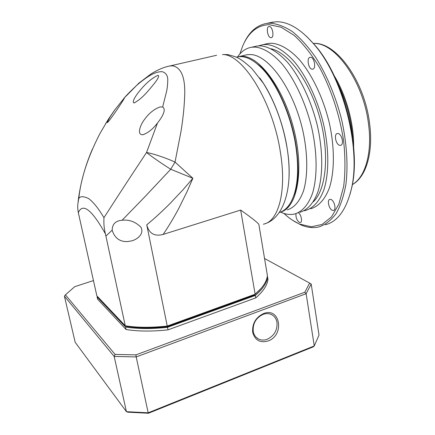 <?xml version="1.0" encoding="UTF-8"?>
<svg xmlns="http://www.w3.org/2000/svg" width="435" height="435" viewBox="0 0 435 435"><rect width="100%" height="100%" fill="white"/><g stroke="black" fill="none" stroke-linecap="round" stroke-linejoin="round"><path stroke-width="0.65" d="M289.009 177.056C289.373 168.405 288.786 159.041 287.252 148.977C283.299 122.768 272.337 94.808 259.673 77.892M166.937 66.637L216.603 55.272M124.051 98.169L138.76 83.259L150.641 74.206C152.315 72.993 161.679 67.343 170.052 65.935L173.097 65.87C181.808 68.067 185.636 78.675 184.592 97.69C184.168 107.891 182.966 119.152 180.998 131.473L175.039 162.086L192.868 178.285L186.854 192.069L178.774 208.398C173.527 218.229 168.307 226.907 163.114 234.438L240.664 210.067C250.962 217.348 257.02 222.084 258.836 224.264L267.384 275.453C267.063 279.547 264.953 283.881 261.054 288.448L255.133 294.229L167.236 326.049L146.753 224.813C148.993 233.486 154.447 236.694 163.114 234.438M279.303 212.465C286.056 210.507 291.124 204.14 294.506 193.368C298.116 180.982 298.568 165.36 295.86 146.486C291.455 116.373 277.481 84.444 262.49 68.893C253.681 59.807 245.59 55.762 238.222 56.773L236.325 57.159M162.636 107.048L160.178 106.907C154.246 109 148.998 113.22 144.436 119.56C140.287 124.954 137.025 133.975 141.93 134.736L143.213 134.632C148.351 132.729 153.115 128.842 157.513 122.969C161.673 117.776 166.871 109.511 162.636 107.048L166.6 91.361C167.252 88.272 167.644 84.646 167.769 80.47C167.915 75.82 166.056 72.884 162.201 71.661C158.797 71.596 155.05 72.694 150.961 74.945C146.633 77.202 139.271 82.987 136.465 85.586C130.185 91.513 126.194 95.569 124.481 97.766L124.589 97.848C123.388 100.333 110.686 119.658 107.358 122.632L107.282 122.496C108.119 120.071 110.555 115.96 114.584 110.169L108.32 119.31L99.958 133.507M141.636 88.539C137.128 93.579 131.685 101.311 133.746 102.867L134.252 102.877C138.841 100.48 143.735 96.178 148.922 89.985C153.626 84.488 160.134 76.93 158.264 75.358L157.856 75.369C152.462 77.898 147.052 82.286 141.636 88.539M146.753 224.813C154.349 218.571 162.206 211.377 170.324 203.221L183.07 189.693L192.868 178.285L170.721 169.253L175.039 162.086C165.458 157.709 153.055 153.609 146.53 152.5L143.039 157.791C116.406 198.039 105.912 214.781 103.949 217.69C102.209 214.906 95.956 203.917 88.528 198.496C82.726 195.87 79.404 196.142 78.566 199.301C79.436 196.892 79.469 173.353 99.93 133.55L99.903 133.61M296.132 146.182C291.776 116.379 277.954 84.792 263.099 69.388L257.449 64.114C285.594 84.102 307.654 164.218 293.75 195.707L294.789 192.591C298.361 180.324 298.812 164.849 296.132 146.182M157.513 122.969L146.53 152.5C151.614 156.573 161.793 163.652 170.721 169.253L145.426 196.196L122.148 220.213L122.926 220.159C129.76 219.642 135.78 222.024 140.989 227.298C144.398 234.199 137.058 239.478 131.658 240.898L127.411 241.577C119.69 241.816 114.606 238.005 112.17 230.153L105.906 236.107L125.275 325.793C137.389 327.685 151.375 327.767 167.236 326.049L167.334 326.712L254.393 295.164L260.212 289.433M240.664 210.067L255.133 294.229L254.393 295.164M124.481 97.766L114.584 110.169M167.334 326.712C152.011 328.349 138.466 328.262 126.694 326.451L125.275 325.793L96.853 295.833L78.322 212.639C77.767 209.3 77.588 206.679 77.783 204.771L78.566 199.301M105.906 236.107L105.373 233.791C103.775 226.668 103.807 223.791 103.949 217.69M122.148 220.213L119.397 220.675C114.709 221.79 112.301 224.949 112.17 230.153M276.981 322.362C276.296 318.681 274.436 316.076 271.397 314.543C268.814 313.374 266.035 313.325 263.055 314.391C255.927 317.876 252.648 323.553 253.235 331.426C253.899 334.874 255.611 337.375 258.374 338.93C261.114 340.328 264.089 340.431 267.291 339.24C274.3 335.728 277.53 330.1 276.981 322.362M263.501 313.586C280.222 306.735 284.86 335.178 268.161 340.953C260.152 343.171 254.986 340.306 252.675 332.362C252.082 323.716 255.693 317.458 263.501 313.586M264.556 258.515L309.633 283.065L304.815 292.233L135.921 354.873L115.085 354.422L65.408 294.843L74.766 286.67L93.449 280.575M168.008 329.85L167.491 327.316C151.641 329.034 137.656 328.936 125.541 327.033L97.103 296.964L97.603 299.209L126.079 329.512C138.189 331.443 152.163 331.557 168.008 329.85L255.764 297.893C263.447 291.222 267.52 284.914 267.971 278.96L267.269 276.442M65.408 294.843L64.407 296.175L114.177 356.434L115.085 354.422M64.407 296.175L75.173 342.28L126.427 411.673L114.177 356.434L136.193 356.928L135.921 354.873M148.449 413.25L313.325 346.82L314.26 345.939L148.183 412.804L148.449 413.25L127.868 412.173L126.427 411.673L148.183 412.804L136.193 356.928L306.137 293.717L304.815 292.233M311.188 284.006L319.024 335.086L314.26 345.939L306.137 293.717L311.188 284.006L309.633 283.065M125.541 327.033L126.079 329.512M97.103 296.964L97.413 296.425M267.579 276.622C267.117 282.538 263.039 288.813 255.345 295.452L255.764 297.893M167.491 327.316L255.345 295.452M280.39 212.111C296.621 208.381 304.293 172.945 294.441 131.653C284.751 90.339 260.478 56.838 242.909 56.349L237.537 56.882M287.231 209.866C294.316 207.734 299.769 201.313 303.603 190.595C308.018 175.468 307.839 153.289 302.711 130.13C293.223 88.707 268.591 54.946 250.631 54.554L247.21 54.685L244.503 55.31M280.477 212.084L281.478 212.525C286.083 214.46 290.493 214.95 294.691 213.993C302.249 211.704 308.507 204.651 312.575 193.129C317.447 176.789 317.316 152.81 311.754 127.825C305.685 102.872 294.734 79.469 282.358 64.304C273.001 53.722 263.567 47.91 255.122 47.078L251.745 47.23C246.096 48.116 241.387 51.325 237.624 56.86M299.938 212.285C307.578 209.969 313.929 202.9 318.083 191.378C323.058 175.055 323.015 151.124 317.49 126.215C311.455 101.333 300.482 78.023 288.03 62.934C278.623 52.401 269.107 46.632 260.581 45.827L257.172 45.99L254.165 46.681M310.759 208.756C318.572 206.386 325.103 199.284 329.425 187.779C334.618 171.477 334.754 147.655 329.3 122.893C323.33 98.169 312.308 75.043 299.72 60.106C290.199 49.682 280.537 44 271.832 43.244L268.346 43.435L265.274 44.136M304.07 210.747L305.571 210.448C313.303 208.104 319.747 201.019 323.988 189.508C329.083 173.19 329.126 149.319 323.64 124.486C317.637 99.686 306.642 76.473 294.12 61.46C284.653 50.987 275.061 45.262 266.438 44.484L262.99 44.658L258.597 45.849M283.876 213.406L286.344 215.591C290.759 219.338 295.218 222.176 299.71 224.117L311.226 226.776L322.02 224.482L331.454 216.94L338.87 204.151L343.65 186.512C345.39 172.586 345.363 157.242 343.574 140.467C339.61 114.867 331.117 89.099 319.638 67.659C311.569 54.353 303.092 43.603 294.207 35.414L281.168 27.236L268.966 24.643C257.215 25.301 248.439 32.478 242.632 46.186L239.87 53.967M292.673 220.322L300.879 224.89C307.219 227.614 313.309 228.277 319.154 226.874C325.5 224.639 331.149 220.213 336.114 213.601C340.54 205.728 343.819 195.919 345.95 184.157C348.207 165.349 346.777 142.898 341.66 119.766C335.804 96.695 326.707 74.961 315.723 57.48C308.154 46.708 300.384 38.09 292.407 31.614C284.512 26.486 276.992 23.669 269.858 23.158L266.992 23.37C256.938 25.051 249.233 31.75 243.872 43.473M269.254 26.513C272.604 26.198 274.545 37.513 271.179 37.676L270.978 37.687C267.634 37.899 265.731 26.709 269.091 26.524L269.254 26.513M298.437 212.775C301.232 214.526 302.727 222.247 300.34 222.562L299.454 222.459C296.806 220.387 295.664 217.44 296.023 213.623M330.877 199.442C334.341 200.372 336.608 210.013 333.471 210.453L332.443 210.366C328.98 209.344 326.777 199.823 329.899 199.366L330.877 199.442M338.098 133.523C342.002 134.034 344.259 144.92 340.556 145.344L339.73 145.323C335.831 144.703 333.645 133.953 337.337 133.512L338.098 133.523M310.519 57.284C314.38 57.197 316.452 68.909 312.64 69.187L312.227 69.203C308.377 69.17 306.36 57.599 310.166 57.3L310.519 57.284M325.337 224.786C337.527 221.676 346.151 209.947 351.208 189.6C361.42 149.645 343.4 77.99 314.445 44.816C301.063 29.232 288.361 21.543 276.328 21.75L269.526 22.816M313.33 201.791C326.234 189.622 329.817 153.995 319.79 117.738C309.851 81.459 288.503 52.619 271.152 48.785M306.572 36.344L315.283 45.588C343.878 78.349 361.632 148.955 351.551 188.426L350.034 194.266M352.693 138.02C351.121 118.869 346.113 100.654 337.669 83.384M353.633 146.568C353.965 123.486 346.2 95.232 334.102 75.549M280.488 152.881C273.18 102.372 242.752 53.804 222.524 54.544L227.706 54.582C233.334 56.023 236.825 57.181 238.179 58.056C241.305 59.568 245.944 63.146 252.088 68.784L263.387 83.319C275.203 102.377 283.158 124.296 287.252 149.069C293.549 187.18 284.017 219.245 263.365 224.199C278.259 221.605 286.834 192.156 280.488 152.881M105.373 233.791C91.79 209.621 82.775 202.569 78.322 212.639M352.328 184.598C365.101 177.442 372.403 153.278 368.559 124.388C363.752 82.215 335.505 42.532 314.2 43.5L313.325 43.489M238.222 56.773L236.401 57.192M143.213 134.632L143.958 134.437M263.099 69.388L262.49 68.893M131.658 240.898L132.784 240.55M134.252 102.877L134.654 102.78M115.471 108.924L105.634 123.594M260.048 289.618L261.054 288.448M294.789 192.591L294.506 193.368M92.437 149.102C85.026 166.181 80.247 183.739 78.093 201.769M258.374 338.93L256.144 337.261M313.298 43.456C336.184 41.439 364.715 81.323 369.63 123.796C373.426 152.707 366.107 177.127 352.317 184.652M247.21 54.685L239.544 56.463M257.172 45.99L251.745 47.23M268.346 43.435L262.99 44.658M273.43 21.967L266.992 23.37M315.283 45.588L314.445 44.816M351.551 188.426L351.208 189.6"/></g></svg>
